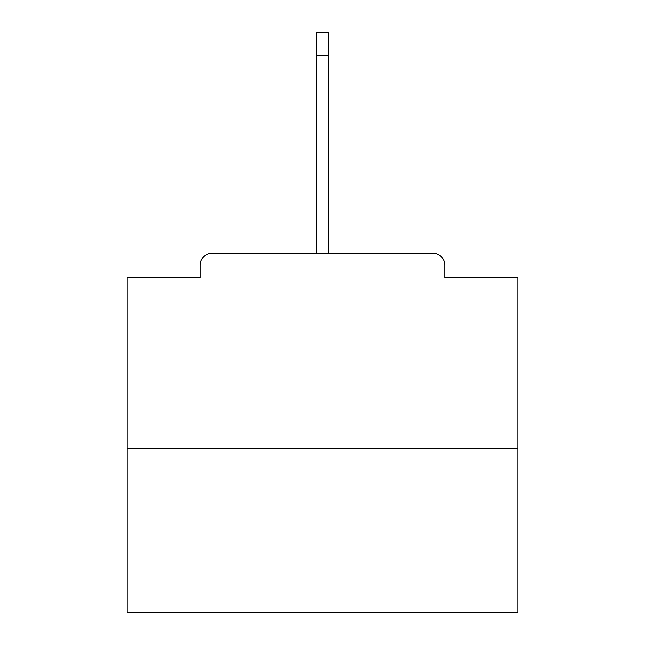<?xml version="1.0" encoding="UTF-8"?>
<svg xmlns="http://www.w3.org/2000/svg" width="645" height="645" viewBox="0 0 645 645"><rect width="100%" height="100%" fill="white"/><g stroke="black" fill="none" stroke-linecap="round" stroke-linejoin="round"><path stroke-width="0.97" d="M444.776 277.576L444.776 265.079L444.776 277.576L517.822 277.576L517.822 612.75L127.178 612.75L127.178 277.576L200.224 277.576L200.224 265.079L200.224 277.576M517.822 448.678L127.178 448.678M444.776 265.079A11.723 11.723 0 0 0 433.053 253.356L211.947 253.356A11.723 11.723 0 0 0 200.224 265.079M433.053 253.356L372.504 253.356M272.496 253.356L211.947 253.356M316.639 55.688L316.639 32.25L328.361 32.25L328.361 55.688L316.639 55.688L316.639 253.356M328.361 55.688L328.361 253.356"/></g></svg>
